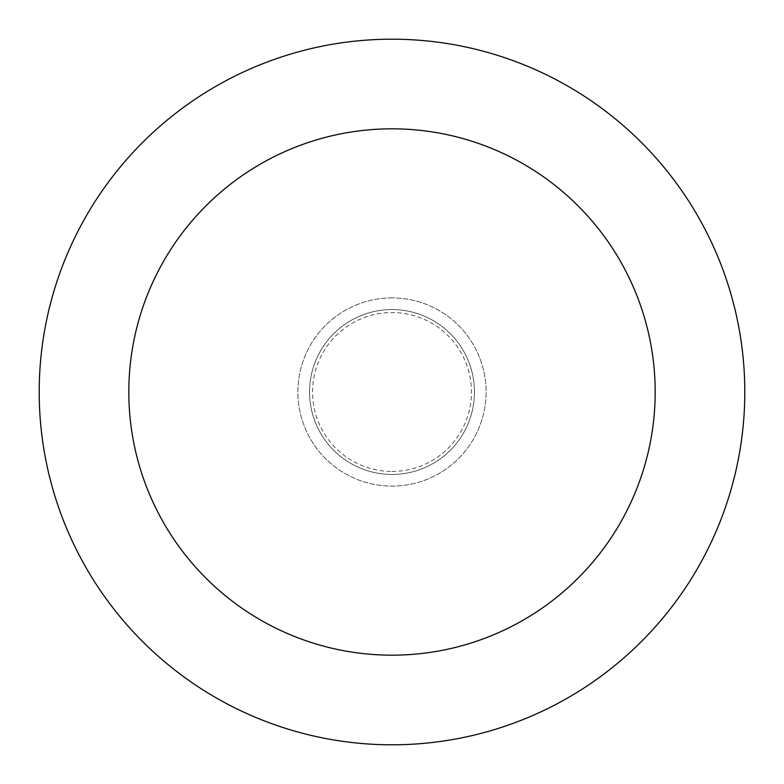 <?xml version="1.0" encoding="UTF-8"?>
<svg xmlns="http://www.w3.org/2000/svg" width="784" height="784" viewBox="0 0 784 784"><rect width="100%" height="100%" fill="white"/><g stroke="black" fill="none" stroke-linecap="round" stroke-linejoin="round"><path stroke-width="0.59" stroke-dasharray="3.92 2.94" d="M392 297.9A94.1 94.1 0 0 0 297.9 392A94.1 94.1 0 0 0 392 486.1A94.1 94.1 0 0 0 486.1 392A94.1 94.1 0 0 0 392 297.9A94.1 94.1 0 0 0 297.9 392A94.1 94.1 0 0 0 392 486.1A94.1 94.1 0 0 0 486.1 392A94.1 94.1 0 0 0 392 297.9M392 309.553A82.447 82.447 0 0 0 309.553 392A82.447 82.447 0 0 0 392 474.447A82.447 82.447 0 0 0 474.447 392A82.447 82.447 0 0 0 392 309.553A82.447 82.447 0 0 0 309.553 392A82.447 82.447 0 0 0 392 474.447A82.447 82.447 0 0 0 474.447 392A82.447 82.447 0 0 0 392 309.553M392 471.458A79.458 79.458 0 0 0 471.458 392A79.458 79.458 0 0 0 392 312.542A79.458 79.458 0 0 0 312.542 392A79.458 79.458 0 0 0 392 471.458M392 744.8A352.8 352.8 0 0 0 744.8 392A352.8 352.8 0 0 0 392 39.2A352.8 352.8 0 0 0 39.2 392A352.8 352.8 0 0 0 392 744.8"/><path stroke-width="1.18" d="M392 655.179A263.179 263.179 0 0 0 655.179 392A263.179 263.179 0 0 0 392 128.821A263.179 263.179 0 0 0 128.821 392A263.179 263.179 0 0 0 392 655.179M392 744.8A352.8 352.8 0 0 0 744.8 392A352.8 352.8 0 0 0 392 39.2A352.8 352.8 0 0 0 39.2 392A352.8 352.8 0 0 0 392 744.8"/></g></svg>
